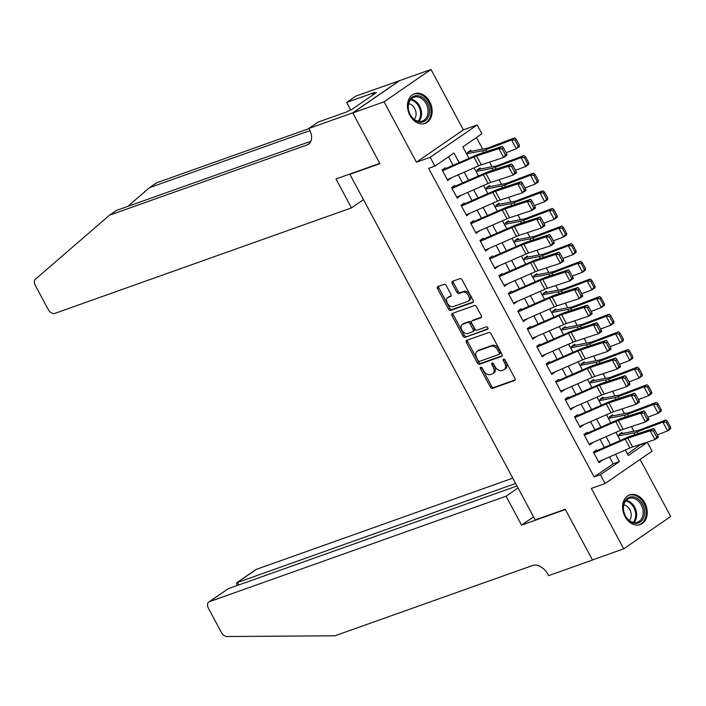 <?xml version="1.0" encoding="UTF-8"?>
<svg xmlns="http://www.w3.org/2000/svg" width="706" height="706" viewBox="0 0 706 706"><rect width="100%" height="100%" fill="white"/><g stroke="black" fill="none" stroke-linecap="round" stroke-linejoin="round"><path stroke-width="1.06" d="M480.671 367.173A1.386 0.891 -124.6 0 0 480.539 367.244A1.386 0.891 -124.6 0 0 480.459 368.691L490.326 387.082A1.977 1.28 -124.6 0 0 492.479 388.371L514.595 380.508A1.977 1.28 -124.6 0 0 514.789 380.41A1.977 1.28 -124.6 0 0 514.895 378.337L505.037 359.945A1.386 0.891 -124.6 0 0 503.528 359.045A1.386 0.891 -124.6 0 0 503.387 359.116A1.386 0.891 -124.6 0 0 503.316 360.563L504.596 362.937A6.336 4.095 -124.6 0 1 504.26 369.556A6.336 4.095 -124.6 0 1 503.634 369.873L501.789 370.535A6.336 4.095 -124.6 0 1 494.888 366.396L493.609 364.014A1.386 0.891 -124.6 0 0 492.1 363.105A1.386 0.891 -124.6 0 0 491.958 363.175A1.386 0.891 -124.6 0 0 491.888 364.623L493.167 367.005A6.336 4.095 -124.6 0 1 492.832 373.624A6.336 4.095 -124.6 0 1 492.206 373.942L490.361 374.595A6.336 4.095 -124.6 0 1 483.46 370.456L482.18 368.082A1.386 0.891 -124.6 0 0 480.671 367.173M481.554 367.367A1.386 0.891 -124.6 0 0 481.73 367.817L491.588 386.208A1.977 1.28 -124.6 0 0 493.75 387.497L515.151 379.89M504.411 359.239A1.386 0.891 -124.6 0 0 504.587 359.689L505.858 362.063L504.596 362.937M492.982 363.299A1.386 0.891 -124.6 0 0 493.159 363.749L494.438 366.132L493.167 367.005M409.921 115.387A15.744 11.843 70.4 0 0 425.091 123.4A15.744 11.843 70.4 0 0 429.716 101.743A15.744 11.843 70.4 0 0 414.546 93.739A15.744 11.843 70.4 0 0 409.921 115.387M625.022 516.545A15.744 11.843 70.4 0 0 640.192 524.558A15.744 11.843 70.4 0 0 644.816 502.901A15.744 11.843 70.4 0 0 629.646 494.897A15.744 11.843 70.4 0 0 625.022 516.545M446.227 285.603A1.977 1.28 -124.6 0 0 444.065 284.306L437.861 286.512A1.977 1.28 -124.6 0 0 437.667 286.61A1.977 1.28 -124.6 0 0 437.561 288.683L448.513 309.104A1.977 1.28 -124.6 0 0 450.666 310.402L472.791 302.53A1.977 1.28 -124.6 0 0 472.985 302.433A1.977 1.28 -124.6 0 0 473.091 300.368L462.139 279.938A1.977 1.28 -124.6 0 0 459.977 278.649L452.484 281.315A1.977 1.28 -124.6 0 0 452.29 281.412A1.977 1.28 -124.6 0 0 452.184 283.477L456.87 292.222A1.977 1.28 -124.6 0 0 459.024 293.519L462.748 292.196A5.295 3.424 -124.6 0 1 468.29 295.267A5.295 3.424 -124.6 0 1 468.237 301.188A5.295 3.424 -124.6 0 1 467.707 301.453L453.146 306.633A5.295 3.424 -124.6 0 1 447.604 303.562A5.295 3.424 -124.6 0 1 447.657 297.641A5.295 3.424 -124.6 0 1 448.186 297.376L450.613 296.511A1.977 1.28 -124.6 0 0 450.807 296.405A1.977 1.28 -124.6 0 0 450.913 294.34L446.227 285.603M352.753 112.951L399.711 80.599L431.013 69.47L384.046 101.823L352.753 112.951L379.934 163.642L349.885 174.329L535.201 519.943L565.25 509.264L592.431 559.955L623.725 548.827L591.346 488.428L605.113 483.531L600.391 474.714L594.125 476.938L428.666 168.355L434.922 166.131L430.201 157.314L477.159 124.962L481.889 133.778L462.854 146.892L468.996 158.365M384.046 101.823L416.425 162.212L430.201 157.314M466.728 340.345A1.977 1.28 -124.6 0 0 466.534 340.442A1.977 1.28 -124.6 0 0 466.428 342.507L477.38 362.937A1.977 1.28 -124.6 0 0 479.533 364.225L501.648 356.362A1.977 1.28 -124.6 0 0 501.842 356.265A1.977 1.28 -124.6 0 0 501.948 354.191L490.997 333.77A1.977 1.28 -124.6 0 0 488.843 332.473L466.728 340.345M462.942 336.021L451.99 315.6A1.977 1.28 -124.6 0 1 452.096 313.526A1.977 1.28 -124.6 0 1 452.29 313.429L474.414 305.566A1.977 1.28 -124.6 0 1 476.568 306.854L481.254 315.6A1.977 1.28 -124.6 0 1 481.148 317.665A1.977 1.28 -124.6 0 1 480.954 317.762L471.987 320.956A1.977 1.28 -124.6 0 0 471.793 321.053A1.977 1.28 -124.6 0 0 471.687 323.119L474.794 328.917A1.977 1.28 -124.6 0 0 476.947 330.214L486.293 326.896A1.386 0.891 -124.6 0 1 487.74 327.699A1.386 0.891 -124.6 0 1 487.722 329.243A1.386 0.891 -124.6 0 1 487.59 329.314L465.104 337.318A1.977 1.28 -124.6 0 1 462.942 336.021L464.213 335.147L453.261 314.726L451.99 315.6M623.725 548.827L670.691 516.474L640.104 459.43M471.229 151.296L470.681 150.281L467.513 152.47L468.096 153.555M480.689 168.937L480.142 167.913L476.965 170.102L477.547 171.187M490.14 186.569L489.593 185.546L486.416 187.734L487.008 188.829M499.592 204.202L499.045 203.178L495.877 205.367L496.459 206.461M509.052 221.834L508.505 220.81L505.328 222.999L505.911 224.093M518.504 239.466L517.957 238.451L514.789 240.631L515.371 241.726M527.956 257.099L527.408 256.084L524.24 258.264L524.823 259.358M537.416 274.731L536.869 273.716L533.692 275.896L534.283 276.99M546.868 292.363L546.32 291.349L543.152 293.537L543.735 294.623M556.328 310.005L555.781 308.981L552.604 311.17L553.186 312.255M565.78 327.637L565.232 326.613L562.055 328.802L562.647 329.887M575.231 345.269L574.684 344.246L571.516 346.434L572.098 347.529M584.692 362.902L584.144 361.878L580.967 364.067L581.559 365.161M594.143 380.534L593.596 379.51L590.428 381.699L591.01 382.793M603.595 398.166L603.056 397.151L599.879 399.331L600.462 400.426M613.055 415.799L612.508 414.784L609.331 416.964L609.922 418.058M597.364 451.363L596.579 449.899L593.402 452.087L599.076 462.668L602.086 460.18M587.904 433.731L587.118 432.266L583.95 434.455L589.625 445.036L592.634 442.547M578.452 416.099L577.667 414.634L574.49 416.822L580.164 427.404L583.182 424.915M569.001 398.466L568.215 397.001L565.038 399.19L570.713 409.771L573.722 407.283M559.54 380.834L558.755 379.369L555.587 381.558L561.252 392.139L564.27 389.65M550.089 363.202L549.303 361.737L546.126 363.925L551.801 374.498L554.81 372.018M540.628 345.569L539.843 344.104L536.675 346.284L542.349 356.865L545.359 354.386M531.177 327.937L530.391 326.472L527.214 328.652L532.889 339.233L535.907 336.753M521.725 310.296L520.94 308.831L517.763 311.019L523.437 321.601L526.447 319.112M512.265 292.663L511.479 291.199L508.311 293.387L513.986 303.968L516.995 301.48M502.813 275.031L502.028 273.566L498.851 275.755L504.525 286.336L507.543 283.847M493.362 257.399L492.576 255.934L489.399 258.122L495.074 268.704L498.083 266.215M483.901 239.766L483.116 238.301L479.948 240.49L485.613 251.071L488.631 248.583M474.45 222.134L473.664 220.669L470.487 222.858L476.162 233.43L479.171 230.95M464.989 204.502L464.204 203.037L461.036 205.217L466.71 215.798L469.719 213.318M455.538 186.869L454.752 185.404L451.575 187.584L457.25 198.165L460.268 195.686M594.125 476.938L613.17 463.824L609.481 456.95M604.389 447.454L600.021 439.317M594.937 429.822L590.569 421.685M585.477 412.189L581.117 404.044M576.025 394.557L571.657 386.411M566.565 376.916L562.205 368.779M557.113 359.283L552.754 351.147M547.662 341.651L543.293 333.514M538.201 324.019L533.842 315.882M528.75 306.386L524.381 298.25M519.298 288.754L514.93 280.617M509.838 271.122L505.478 262.985M500.386 253.489L496.018 245.344M490.926 235.857L486.566 227.711M481.474 218.216L477.115 210.079M472.023 200.583L467.654 192.447M462.562 182.951L458.203 174.814M453.111 165.319L448.522 156.767M446.086 169.228L445.301 167.772L442.124 169.952L447.798 180.533L450.807 178.053M627.493 453.958L640.898 444.224M633.926 431.225L631.438 426.583M624.466 413.584L621.986 408.95M615.014 395.951L612.526 391.318M605.563 378.319L603.074 373.686M596.102 360.687L593.622 356.053M586.651 343.054L584.162 338.421M577.19 325.422L574.71 320.789M567.739 307.79L565.25 303.156M558.287 290.157L555.798 285.524M548.827 272.516L546.347 267.883M539.375 254.884L536.887 250.251M529.915 237.251L527.435 232.618M520.463 219.619L517.983 214.986M511.012 201.987L508.523 197.353M501.551 184.354L499.071 179.721M492.1 166.722L489.611 162.089M482.648 149.09L476.444 137.529M622.507 433.431L621.96 432.416L618.791 434.605L619.374 435.69M350.838 173.685L349.885 174.329M416.425 162.212L463.392 129.86L431.013 69.47M463.392 129.86L477.159 124.962M641.092 444.595L647.349 442.362L652.079 451.178L605.113 483.531M459.147 162.68L453.967 153.017L434.922 166.131M600.391 474.714L619.427 461.6L615.517 454.302M610.425 444.815L606.057 436.67M600.974 427.174L596.605 419.037M591.513 409.542L587.154 401.405M582.062 391.909L577.693 383.773M572.601 374.277L568.242 366.14M563.15 356.645L558.79 348.508M553.698 339.012L549.33 330.876M544.238 321.38L539.878 313.235M534.786 303.748L530.418 295.602M525.326 286.106L520.966 277.97M515.874 268.474L511.515 260.337M506.423 250.842L502.054 242.705M496.962 233.209L492.603 225.073M487.511 215.577L483.142 207.44M478.059 197.945L473.691 189.808M468.599 180.312L464.239 172.176M625.366 449.996L628.314 455.476L647.349 442.362M474.088 167.86L478.456 175.997M483.548 185.493L487.908 193.629M493 203.125L497.368 211.262M502.451 220.757L506.82 228.894M511.912 238.39L516.271 246.526M521.363 256.022L525.732 264.168M530.824 273.654L535.183 281.8M540.275 291.296L544.635 299.432M549.727 308.928L554.095 317.065M559.187 326.56L563.547 334.697M568.639 344.193L573.007 352.329M578.09 361.825L582.459 369.962M587.551 379.457L591.91 387.594M597.002 397.09L601.371 405.226M606.463 414.722L610.822 422.868M615.914 432.354L620.283 440.5M613.17 463.824L619.427 461.6M602.253 460.48L598.6 461.777M592.793 442.847L589.148 444.145M583.341 425.215L579.688 426.512M573.881 407.583L570.236 408.88M564.429 389.95L560.785 391.248M554.978 372.318L551.324 373.615M545.517 354.686L541.873 355.983M536.066 337.044L532.412 338.35M526.605 319.412L522.961 320.709M517.154 301.78L513.509 303.077M507.702 284.147L504.049 285.445M498.242 266.515L494.597 267.812M488.79 248.883L485.137 250.18M479.339 231.25L475.685 232.548M469.878 213.618L466.234 214.915M460.427 195.986L456.773 197.283M450.966 178.344L447.322 179.642M492.832 373.624L494.094 372.75A6.336 4.095 -124.6 0 0 494.438 366.132M504.26 369.556L505.522 368.682A6.336 4.095 -124.6 0 0 505.858 362.063M467.443 340.089A1.977 1.28 -124.6 0 0 467.699 341.633L478.642 362.063A1.977 1.28 -124.6 0 0 480.804 363.352L502.204 355.745M478.077 360.422A1.386 0.891 -124.6 0 0 479.586 361.322L499.001 354.421A1.386 0.891 -124.6 0 0 499.133 354.35A1.386 0.891 -124.6 0 0 499.213 352.903L497.862 350.388A6.336 4.095 -124.6 0 0 490.961 346.249L477.688 350.97A6.336 4.095 -124.6 0 0 477.062 351.288A6.336 4.095 -124.6 0 0 476.726 357.907L478.077 360.422M499.248 354.244L500.272 353.547A1.386 0.891 -124.6 0 0 500.404 353.477A1.386 0.891 -124.6 0 0 500.483 352.029L499.213 352.903M477.062 351.288L478.333 350.414A6.336 4.095 -124.6 0 1 478.959 350.097L492.232 345.375A6.336 4.095 -124.6 0 1 499.133 349.514L500.483 352.029M453.005 313.173A1.977 1.28 -124.6 0 0 453.261 314.726M481.51 317.144L473.258 320.083A1.977 1.28 -124.6 0 0 473.055 320.18A1.977 1.28 -124.6 0 0 472.896 320.33M488.005 328.74L465.104 337.318M462.677 324.266A5.295 3.424 -124.6 0 0 462.156 324.531A5.295 3.424 -124.6 0 0 462.095 330.452A5.295 3.424 -124.6 0 0 467.646 333.523L472.773 331.696A1.977 1.28 -124.6 0 0 472.967 331.599A1.977 1.28 -124.6 0 0 473.073 329.534L469.967 323.736A1.977 1.28 -124.6 0 0 467.804 322.439L462.677 324.266L463.948 323.392A5.295 3.424 -124.6 0 0 463.427 323.657L462.156 324.531M474.044 330.823A1.977 1.28 -124.6 0 0 474.238 330.726A1.977 1.28 -124.6 0 0 474.344 328.661L473.073 329.534M463.948 323.392L469.075 321.565A1.977 1.28 -124.6 0 1 471.237 322.863L474.344 328.661M464.213 335.147A1.977 1.28 -124.6 0 0 466.375 336.435M447.657 297.641L448.928 296.767A5.295 3.424 -124.6 0 1 449.457 296.502L451.169 295.885M468.237 301.188L469.499 300.315A5.295 3.424 -124.6 0 0 469.561 294.384A5.295 3.424 -124.6 0 0 464.01 291.322L462.748 292.196M453.199 281.059A1.977 1.28 -124.6 0 0 453.455 282.603L458.141 291.349A1.977 1.28 -124.6 0 0 460.294 292.637L464.01 291.322M438.576 286.257A1.977 1.28 -124.6 0 0 438.832 287.81L449.784 308.231A1.977 1.28 -124.6 0 0 451.937 309.528L473.347 301.912M670.7 427.483L667.391 421.314L666.217 422.153L669.526 428.321L670.7 427.483L670.55 428.833L667.611 430.934L657.348 434.817M669.526 428.321L667.611 430.934L662.881 422.117L636.997 431.913A15.135 1.968 151.8 0 1 633.873 432.884L617.953 435.964M666.217 422.153L662.881 422.117L665.82 420.017L667.391 421.314M618.809 434.587L620.803 433.872A7.06 0.918 151.8 0 1 621.942 433.546L637.853 430.457A10.087 1.315 -28.2 0 0 639.936 429.813L665.82 420.017M593.843 452.908L625.189 439.185A10.087 1.315 151.8 0 1 627.846 438.144L650.191 430.784L653.579 428.524L631.235 435.884A15.135 1.968 -28.2 0 0 627.246 437.446L597.002 450.693M595.423 451.363L593.428 452.069M658.089 436.202L658.31 437.341L654.921 439.6L650.191 430.784L653.421 430.934L656.73 437.102L658.089 436.202L654.78 430.033L653.421 430.934M598.573 461.724L629.911 448.001A10.087 1.315 151.8 0 1 632.576 446.96L654.921 439.6L656.73 437.102M654.78 430.033L653.579 428.524M638.145 499.018A13.617 10.255 -109.6 0 1 643.731 517.436A13.617 10.255 -109.6 0 1 629.69 521.143A13.617 10.255 -109.6 0 1 624.104 502.725A13.617 10.255 -109.6 0 1 638.145 499.018M629.373 520.551A12.611 9.496 70.4 0 0 637.518 522.184A12.611 9.496 70.4 0 0 643.184 512.3A12.611 9.496 70.4 0 0 637.209 500.06A12.611 9.496 70.4 0 0 629.064 498.418A12.611 9.496 70.4 0 0 623.398 508.311A12.611 9.496 70.4 0 0 629.373 520.551A8.984 6.76 70.4 0 0 626.937 506.264A8.984 6.76 70.4 0 0 623.777 504.869M638.859 524.92A15.638 11.773 70.4 0 0 639.159 524.814A15.638 11.773 70.4 0 0 646.184 512.556A15.638 11.773 70.4 0 0 638.771 497.377A15.638 11.773 70.4 0 0 628.675 495.347A15.638 11.773 70.4 0 0 628.384 495.453M423.044 97.86A13.617 10.255 -109.6 0 1 428.63 116.278A13.617 10.255 -109.6 0 1 414.59 119.985A13.617 10.255 -109.6 0 1 409.003 101.567A13.617 10.255 -109.6 0 1 423.044 97.86M414.272 119.385A12.611 9.496 70.4 0 0 422.417 121.026A12.611 9.496 70.4 0 0 428.083 111.133A12.611 9.496 70.4 0 0 422.109 98.902A12.611 9.496 70.4 0 0 413.963 97.26A12.611 9.496 70.4 0 0 408.297 107.153A12.611 9.496 70.4 0 0 414.272 119.385M414.245 119.367A8.984 6.76 70.4 0 0 411.845 105.106A8.984 6.76 70.4 0 0 408.677 103.711M424.059 123.656L423.794 123.753A15.638 11.773 70.4 0 0 424.059 123.656A15.638 11.773 70.4 0 0 431.084 111.389A15.638 11.773 70.4 0 0 423.671 96.219A15.638 11.773 70.4 0 0 413.575 94.189A15.638 11.773 70.4 0 0 413.284 94.295M512.794 478.147L256.349 569.363L237.375 582.441L238.725 584.956M515.645 483.46L236.828 582.706L255.749 569.671A6.054 3.909 55.4 0 1 256.349 569.363M521.575 525.105L506.07 496.194L209.382 601.715A6.054 3.909 -124.6 0 0 208.791 602.024A6.054 3.909 -124.6 0 0 208.464 608.343L221.375 632.417A6.054 3.909 -124.6 0 0 226.979 636.53L334.971 635.779L532.765 565.435A14.129 9.116 55.4 0 1 548.147 574.658L548.668 575.628L592.475 560.043L565.391 509.529L521.575 525.105L533.551 516.863M506.07 496.194L518.045 487.943M516.995 485.984L228.365 588.645L209.382 601.715M208.791 602.024L228.365 588.645M237.34 585.45L236.528 583.95L236.828 582.706M351.482 207.882L54.794 313.411A6.054 3.909 -124.6 0 1 48.202 309.457L35.3 285.392A6.054 3.909 -124.6 0 1 35.406 279.232L109.474 215.224L307.26 144.88A14.129 9.116 -124.6 0 0 308.654 144.165A14.129 9.116 -124.6 0 0 309.404 129.419L308.884 128.448L352.7 112.863L379.793 163.386L335.977 178.962L351.482 207.882L363.458 199.639M308.884 128.448L318.088 122.103L346.134 112.13L351.915 109.395L376.413 92.521L372.662 93.863L374.692 92.46L346.646 102.432L355.85 96.095L399.711 80.599M399.667 80.51L352.7 112.863M109.474 215.224L116.419 210.441L310.94 141.253M309.987 130.575L149.487 187.664L156.441 182.872L308.981 128.616M149.487 187.664L127.821 206.39M346.646 102.432L350.626 109.854M372.662 93.863L373.147 94.772M661.248 409.851L657.939 403.682L656.756 404.52L660.066 410.689L661.248 409.851L661.09 411.201L658.151 413.301L647.896 417.184M660.066 410.689L658.151 413.301L653.429 404.485L627.546 414.281A15.135 1.968 151.8 0 1 624.422 415.243L608.501 418.331M656.756 404.52L653.429 404.485L656.368 402.385L657.939 403.682M609.357 416.955L611.352 416.24A7.06 0.918 151.8 0 1 612.481 415.913L628.402 412.825A10.087 1.315 -28.2 0 0 630.484 412.18L656.368 402.385M651.788 392.218L648.479 386.041L647.305 386.888L650.614 393.057L651.788 392.218L651.638 393.569L648.699 395.669L638.436 399.552M650.614 393.057L648.699 395.669L643.969 386.853L618.094 396.648A15.135 1.968 151.8 0 1 614.97 397.61L599.05 400.699M647.305 386.888L643.969 386.853L646.908 384.752L648.479 386.041M599.897 399.322L601.9 398.608A7.06 0.918 151.8 0 1 603.03 398.281L618.95 395.192A10.087 1.315 -28.2 0 0 621.033 394.548L646.908 384.752M642.336 374.586L639.027 368.408L637.853 369.256L641.163 375.424L642.336 374.586L642.186 375.936L639.248 378.037L628.984 381.92M641.163 375.424L639.248 378.037L634.517 369.22L608.634 379.016A15.135 1.968 151.8 0 1 605.51 379.978L589.589 383.067M637.853 369.256L634.517 369.22L637.456 367.12L639.027 368.408M590.445 381.681L592.44 380.975A7.06 0.918 151.8 0 1 593.569 380.649L609.49 377.56A10.087 1.315 -28.2 0 0 611.572 376.916L637.456 367.12M632.876 356.954L629.567 350.776L628.393 351.614L631.702 357.792L632.876 356.954L632.726 358.304L629.787 360.404L619.533 364.287M631.702 357.792L629.787 360.404L625.066 351.588L599.182 361.384A15.135 1.968 151.8 0 1 596.058 362.346L580.138 365.434M628.393 351.614L625.066 351.588L628.005 349.488L629.567 350.776M580.994 364.049L582.988 363.343A7.06 0.918 151.8 0 1 584.118 363.008L600.038 359.928A10.087 1.315 -28.2 0 0 602.121 359.283L628.005 349.488M584.392 435.275L615.729 421.553A10.087 1.315 151.8 0 1 618.394 420.511L640.739 413.151L644.128 410.892L621.783 418.252A15.135 1.968 -28.2 0 0 617.794 419.814L587.542 433.052M585.962 433.731L583.968 434.437M648.637 418.57L648.858 419.708L645.469 421.967L640.739 413.151L643.969 413.301L647.278 419.47L648.637 418.57L645.328 412.392L643.969 413.301M589.113 444.092L620.459 430.369A10.087 1.315 151.8 0 1 623.124 429.327L645.469 421.967L647.278 419.47M645.328 412.392L644.128 410.892M574.931 417.643L606.277 403.92A10.087 1.315 151.8 0 1 608.943 402.879L631.288 395.519L634.676 393.26L612.331 400.62A15.135 1.968 -28.2 0 0 608.334 402.182L578.09 415.419M576.511 416.099L574.516 416.805M639.177 400.937L639.398 402.076L636.009 404.335L631.288 395.519L634.517 395.669L637.827 401.838L639.177 400.937L635.868 394.76L634.517 395.669M579.661 426.459L611.008 412.736A10.087 1.315 151.8 0 1 613.664 411.695L636.009 404.335L637.827 401.838M635.868 394.76L634.676 393.26M565.48 400.011L596.826 386.288A10.087 1.315 151.8 0 1 599.482 385.247L621.827 377.886L625.216 375.627L602.871 382.979A15.135 1.968 -28.2 0 0 598.882 384.549L568.63 397.787M567.059 398.466L565.065 399.172M629.726 383.296L629.946 384.443L626.557 386.703L621.827 377.886L625.057 378.037L628.366 384.205L629.726 383.296L626.416 377.128L625.057 378.037M570.201 408.827L601.547 395.104A10.087 1.315 151.8 0 1 604.212 394.063L626.557 386.703L628.366 384.205M626.416 377.128L625.216 375.627M556.019 382.37L587.366 368.656A10.087 1.315 151.8 0 1 590.031 367.605L612.376 360.254L615.764 357.986L593.419 365.346A15.135 1.968 -28.2 0 0 589.431 366.917L559.178 380.155M557.599 380.825L555.604 381.54M620.265 365.664L620.495 366.811L617.097 369.07L612.376 360.254L615.606 360.395L618.915 366.573L620.265 365.664L616.956 359.495L615.606 360.395M560.749 391.195L592.096 377.472A10.087 1.315 151.8 0 1 594.752 376.43L617.097 369.07L618.915 366.573M616.956 359.495L615.764 357.986M623.424 339.312L620.115 333.144L618.941 333.982L622.251 340.16L623.424 339.312L623.274 340.671L620.336 342.772L610.072 346.655M622.251 340.16L620.336 342.772L615.606 333.956L589.722 343.743A15.135 1.968 151.8 0 1 586.607 344.713L570.686 347.802M618.941 333.982L615.606 333.956L618.544 331.855L620.115 333.144M571.533 346.417L573.537 345.711A7.06 0.918 151.8 0 1 574.666 345.375L590.587 342.286A10.087 1.315 -28.2 0 0 592.661 341.642L618.544 331.855M546.568 364.737L577.914 351.023A10.087 1.315 151.8 0 1 580.57 349.973L602.915 342.613L606.313 340.354L583.968 347.714A15.135 1.968 -28.2 0 0 579.97 349.276L549.727 362.522M548.147 363.193L546.153 363.908M610.814 348.032L611.034 349.17L607.645 351.438L602.915 342.613L606.145 342.763L609.454 348.94L610.814 348.032L607.504 341.863L606.145 342.763M551.298 373.553L582.635 359.839A10.087 1.315 151.8 0 1 585.3 358.789L607.645 351.438L609.454 348.94M607.504 341.863L606.313 340.354M613.973 321.68L610.664 315.511L609.49 316.35L612.79 322.527L613.973 321.68L613.823 323.039L610.884 325.131L600.621 329.022M612.79 322.527L610.884 325.131L606.154 316.314L580.27 326.11A15.135 1.968 151.8 0 1 577.146 327.081L561.226 330.17M609.49 316.35L606.154 316.314L609.093 314.214L610.664 315.511M562.082 328.784L564.076 328.078A7.06 0.918 151.8 0 1 565.206 327.743L581.126 324.654A10.087 1.315 -28.2 0 0 583.209 324.01L609.093 314.214M537.116 347.105L568.454 333.382A10.087 1.315 151.8 0 1 571.119 332.341L593.464 324.981L596.852 322.721L574.507 330.081A15.135 1.968 -28.2 0 0 570.519 331.644L540.267 344.89M538.696 345.561L536.692 346.275M601.362 330.399L601.583 331.538L598.194 333.797L593.464 324.981L596.694 325.131L600.003 331.308L601.362 330.399L598.053 324.23L596.694 325.131M541.837 355.921L573.184 342.198A10.087 1.315 151.8 0 1 575.849 341.157L598.194 333.797L600.003 331.308M598.053 324.23L596.852 322.721M604.512 304.048L601.203 297.879L600.029 298.717L603.339 304.886L604.512 304.048L604.362 305.398L601.424 307.498L591.16 311.381M603.339 304.886L601.424 307.498L596.694 298.682L570.819 308.478A15.135 1.968 151.8 0 1 567.695 309.449L551.774 312.537M600.029 298.717L596.694 298.682L599.632 296.582L601.203 297.879M552.63 311.152L554.625 310.446A7.06 0.918 151.8 0 1 555.754 310.11L571.675 307.022A10.087 1.315 -28.2 0 0 573.757 306.378L599.632 296.582M527.656 329.473L559.002 315.75A10.087 1.315 151.8 0 1 561.667 314.708L584.012 307.348L587.401 305.089L565.056 312.449A15.135 1.968 -28.2 0 0 561.058 314.011L530.815 327.257M529.235 327.928L527.241 328.643M591.902 312.767L592.131 313.905L588.733 316.164L584.012 307.348L587.242 307.498L590.551 313.667L591.902 312.767L588.592 306.598L587.242 307.498M532.386 338.289L563.732 324.566A10.087 1.315 151.8 0 1 566.388 323.524L588.733 316.164L590.551 313.667M588.592 306.598L587.401 305.089M595.061 286.415L591.752 280.247L590.578 281.085L593.887 287.254L595.061 286.415L594.911 287.766L591.972 289.866L581.709 293.749M593.887 287.254L591.972 289.866L587.242 281.05L561.358 290.846A15.135 1.968 151.8 0 1 558.234 291.816L542.314 294.896M590.578 281.085L587.242 281.05L590.181 278.949L591.752 280.247M543.17 293.519L545.164 292.805A7.06 0.918 151.8 0 1 546.294 292.478L562.214 289.389A10.087 1.315 -28.2 0 0 564.297 288.745L590.181 278.949M518.204 311.84L549.55 298.117A10.087 1.315 151.8 0 1 552.207 297.076L574.552 289.716L577.94 287.457L555.596 294.817A15.135 1.968 -28.2 0 0 551.607 296.379L521.355 309.625M519.784 310.296L517.789 311.002M582.45 295.134L582.671 296.273L579.282 298.532L574.552 289.716L577.782 289.866L581.091 296.035L582.45 295.134L579.141 288.966L577.782 289.866M522.934 320.656L554.272 306.933A10.087 1.315 151.8 0 1 556.937 305.892L579.282 298.532L581.091 296.035M579.141 288.966L577.94 287.457M585.609 268.783L582.3 262.614L581.117 263.453L584.427 269.621L585.609 268.783L585.45 270.133L582.512 272.234L572.257 276.117M584.427 269.621L582.512 272.234L577.79 263.417L551.907 273.213A15.135 1.968 151.8 0 1 548.783 274.175L532.862 277.264M581.117 263.453L577.79 263.417L580.729 261.317L582.3 262.614M533.718 275.887L535.713 275.172A7.06 0.918 151.8 0 1 536.842 274.846L552.763 271.757A10.087 1.315 -28.2 0 0 554.845 271.113L580.729 261.317M508.744 294.208L540.09 280.485A10.087 1.315 151.8 0 1 542.755 279.444L565.1 272.084L568.489 269.824L546.144 277.184A15.135 1.968 -28.2 0 0 542.155 278.746L511.903 291.984M510.323 292.663L508.329 293.369M572.998 277.502L573.219 278.641L569.83 280.9L565.1 272.084L568.33 272.234L571.639 278.402L572.998 277.502L569.689 271.325L568.33 272.234M513.474 303.024L544.82 289.301A10.087 1.315 151.8 0 1 547.485 288.26L569.83 280.9L571.639 278.402M569.689 271.325L568.489 269.824M576.149 251.151L572.84 244.982L571.666 245.82L574.975 251.989L576.149 251.151L575.999 252.501L573.06 254.601L562.797 258.484M574.975 251.989L573.06 254.601L568.33 245.785L542.455 255.581A15.135 1.968 151.8 0 1 539.331 256.543L523.411 259.631M571.666 245.82L568.33 245.785L571.269 243.685L572.84 244.982M524.258 258.255L526.261 257.54A7.06 0.918 151.8 0 1 527.391 257.213L543.311 254.125A10.087 1.315 -28.2 0 0 545.394 253.48L571.269 243.685M499.292 276.575L530.638 262.853A10.087 1.315 151.8 0 1 533.295 261.811L555.64 254.451L559.037 252.192L536.692 259.552A15.135 1.968 -28.2 0 0 532.695 261.114L502.451 274.352M500.872 275.031L498.877 275.737M563.538 259.87L563.759 261.008L560.37 263.267L555.64 254.451L558.878 254.601L562.188 260.77L563.538 259.87L560.229 253.692L558.878 254.601M504.022 285.392L535.369 271.669A10.087 1.315 151.8 0 1 538.025 270.627L560.37 263.267L562.188 260.77M560.229 253.692L559.037 252.192M566.697 233.518L563.388 227.341L562.214 228.188L565.524 234.357L566.697 233.518L566.547 234.869L563.609 236.969L553.345 240.852M565.524 234.357L563.609 236.969L558.878 228.153L532.995 237.948A15.135 1.968 151.8 0 1 529.871 238.91L513.95 241.999M562.214 228.188L558.878 228.153L561.817 226.052L563.388 227.341M514.806 240.622L516.801 239.908A7.06 0.918 151.8 0 1 517.93 239.581L533.851 236.492A10.087 1.315 -28.2 0 0 535.933 235.848L561.817 226.052M489.84 258.943L521.187 245.22A10.087 1.315 151.8 0 1 523.843 244.179L546.188 236.819L549.577 234.56L527.232 241.911A15.135 1.968 -28.2 0 0 523.243 243.482L492.991 256.719M491.42 257.399L489.417 258.105M554.086 242.237L554.307 243.376L550.918 245.635L546.188 236.819L549.418 236.969L552.727 243.138L554.086 242.237L550.777 236.06L549.418 236.969M494.562 267.759L525.908 254.036A10.087 1.315 151.8 0 1 528.573 252.995L550.918 245.635L552.727 243.138M550.777 236.06L549.577 234.56M557.237 215.886L553.928 209.708L552.754 210.547L556.063 216.724L557.237 215.886L557.087 217.236L554.148 219.337L543.885 223.22M556.063 216.724L554.148 219.337L549.427 210.52L523.543 220.316A15.135 1.968 151.8 0 1 520.419 221.278L504.499 224.367M552.754 210.547L549.427 210.52L552.366 208.42L553.928 209.708M505.355 222.981L507.349 222.275A7.06 0.918 151.8 0 1 508.479 221.94L524.399 218.86A10.087 1.315 -28.2 0 0 526.482 218.216L552.366 208.42M480.38 241.311L511.726 227.588A10.087 1.315 151.8 0 1 514.392 226.547L536.736 219.187L540.125 216.927L517.78 224.279A15.135 1.968 -28.2 0 0 513.792 225.849L483.539 239.087M481.96 239.766L479.965 240.472M544.626 224.596L544.856 225.744L541.458 228.003L536.736 219.187L539.966 219.337L543.276 225.505L544.626 224.596L541.317 218.428L539.966 219.337M485.11 250.127L516.457 236.404A10.087 1.315 151.8 0 1 519.113 235.363L541.458 228.003L543.276 225.505M541.317 218.428L540.125 216.927M547.785 198.254L544.476 192.076L543.302 192.914L546.612 199.092L547.785 198.254L547.635 199.604L544.697 201.704L534.433 205.587M546.612 199.092L544.697 201.704L539.966 192.888L514.083 202.684A15.135 1.968 151.8 0 1 510.959 203.646L495.047 206.734M543.302 192.914L539.966 192.888L542.905 190.788L544.476 192.076M495.894 205.349L497.898 204.643A7.06 0.918 151.8 0 1 499.027 204.308L514.939 201.228A10.087 1.315 -28.2 0 0 517.021 200.583L542.905 190.788M470.928 223.67L502.275 209.956A10.087 1.315 151.8 0 1 504.931 208.905L527.276 201.554L530.674 199.286L508.329 206.646A15.135 1.968 -28.2 0 0 504.331 208.217L474.088 221.455M472.508 222.125L470.514 222.84M535.174 206.964L535.395 208.102L532.006 210.37L527.276 201.554L530.506 201.695L533.815 207.873L535.174 206.964L531.865 200.795L530.506 201.695M475.659 232.486L506.996 218.772A10.087 1.315 151.8 0 1 509.661 217.722L532.006 210.37L533.815 207.873M531.865 200.795L530.674 199.286M538.334 180.612L535.024 174.444L533.842 175.282L537.151 181.46L538.334 180.612L538.184 181.971L535.236 184.072L524.982 187.955M537.151 181.46L535.236 184.072L530.515 175.247L504.631 185.043A15.135 1.968 151.8 0 1 501.507 186.013L485.587 189.102M533.842 175.282L530.515 175.247L533.454 173.155L535.024 174.444M486.443 187.717L488.437 187.011A7.06 0.918 151.8 0 1 489.567 186.675L505.487 183.586A10.087 1.315 -28.2 0 0 507.57 182.942L533.454 173.155M461.477 206.037L492.814 192.314A10.087 1.315 151.8 0 1 495.48 191.273L517.825 183.913L521.213 181.654L498.868 189.014A15.135 1.968 -28.2 0 0 494.88 190.576L464.627 203.822M463.057 204.493L461.053 205.208M525.723 189.332L525.944 190.47L522.555 192.729L517.825 183.913L521.054 184.063L524.364 190.241L525.723 189.332L522.414 183.163L521.054 184.063M466.198 214.853L497.545 201.139A10.087 1.315 151.8 0 1 500.21 200.089L522.555 192.729L524.364 190.241M522.414 183.163L521.213 181.654M528.873 162.98L525.564 156.811L524.39 157.65L527.7 163.818L528.873 162.98L528.723 164.33L525.785 166.431L515.521 170.314M527.7 163.818L525.785 166.431L521.054 157.614L495.18 167.41A15.135 1.968 151.8 0 1 492.056 168.381L476.135 171.47M524.39 157.65L521.054 157.614L523.993 155.514L525.564 156.811M476.991 170.084L478.986 169.378A7.06 0.918 151.8 0 1 480.115 169.043L496.036 165.954A10.087 1.315 -28.2 0 0 498.118 165.31L523.993 155.514M452.017 188.405L483.363 174.682A10.087 1.315 151.8 0 1 486.028 173.641L508.373 166.281L511.762 164.021L489.417 171.381A15.135 1.968 -28.2 0 0 485.419 172.944L455.176 186.19M453.596 186.861L451.602 187.575M516.262 171.699L516.483 172.838L513.094 175.097L508.373 166.281L511.603 166.431L514.912 172.608L516.262 171.699L512.953 165.531L511.603 166.431M456.747 197.221L488.093 183.498A10.087 1.315 151.8 0 1 490.749 182.457L513.094 175.097L514.912 172.608M512.953 165.531L511.762 164.021M519.422 145.348L516.112 139.179L514.939 140.017L518.248 146.186L519.422 145.348L519.272 146.698L516.333 148.798L506.07 152.681M518.248 146.186L516.333 148.798L511.603 139.982L485.719 149.778A15.135 1.968 151.8 0 1 482.595 150.749L466.675 153.829M514.939 140.017L511.603 139.982L514.542 137.882L516.112 139.179M467.531 152.452L469.525 151.737A7.06 0.918 151.8 0 1 470.655 151.411L486.575 148.322A10.087 1.315 -28.2 0 0 488.658 147.678L514.542 137.882M442.565 170.773L473.911 157.05A10.087 1.315 151.8 0 1 476.568 156.008L498.913 148.648L502.301 146.389L479.956 153.749A15.135 1.968 -28.2 0 0 475.968 155.311L445.715 168.558M444.145 169.228L442.15 169.934M506.811 154.067L507.032 155.205L503.643 157.464L498.913 148.648L502.142 148.798L505.452 154.967L506.811 154.067L503.502 147.898L502.142 148.798M447.295 179.589L478.633 165.866A10.087 1.315 151.8 0 1 481.298 164.825L503.643 157.464L505.452 154.967M503.502 147.898L502.301 146.389M481.73 367.817L480.459 368.691M504.587 359.689L503.316 360.563M493.159 363.749L491.888 364.623M493.75 387.497L492.479 388.371M491.588 386.208L490.326 387.082M480.804 363.352L479.533 364.225M478.642 362.063L477.38 362.937M467.699 341.633L466.428 342.507M499.133 349.514L497.862 350.388M492.232 345.375L490.961 346.249M478.959 350.097L477.688 350.97M473.258 320.083L471.987 320.956M471.237 322.863L469.967 323.736M469.075 321.565L467.804 322.439M449.457 296.502L448.186 297.376M460.294 292.637L459.024 293.519M458.141 291.349L456.87 292.222M453.455 282.603L452.184 283.477M451.937 309.528L450.666 310.402M449.784 308.231L448.513 309.104M438.832 287.81L437.561 288.683M637.942 433.678L636.997 431.913M634.853 434.693L633.873 432.884M625.189 439.185L629.911 448.001M627.846 438.144L632.576 446.96M626.098 500.404A12.611 9.496 -109.6 0 1 630.687 502.381A12.611 9.496 -109.6 0 1 633.962 522.528M633.158 522.378A12.196 9.178 70.4 0 0 629.937 502.937A12.196 9.178 70.4 0 0 625.56 501.031M410.998 99.237A12.611 9.496 -109.6 0 1 415.587 101.223A12.611 9.496 -109.6 0 1 418.87 121.37M418.058 121.22A12.196 9.178 70.4 0 0 414.837 101.779A12.196 9.178 70.4 0 0 410.46 99.873M309.819 143.115L307.26 144.88M628.49 416.037L627.546 414.281M625.392 417.061L624.422 415.243M619.038 398.405L618.094 396.648M615.941 399.428L614.97 397.61M609.578 380.772L608.634 379.016M606.48 381.796L605.51 379.978M600.126 363.14L599.182 361.384M597.029 364.164L596.058 362.346M615.729 421.553L620.459 430.369M618.394 420.511L623.124 429.327M606.277 403.92L611.008 412.736M608.943 402.879L613.664 411.695M596.826 386.288L601.547 395.104M599.482 385.247L604.212 394.063M587.366 368.656L592.096 377.472M590.031 367.605L594.752 376.43M590.666 345.508L589.722 343.743M587.577 346.522L586.607 344.713M577.914 351.023L582.635 359.839M580.57 349.973L585.3 358.789M581.215 327.875L580.27 326.11M578.117 328.89L577.146 327.081M568.454 333.382L573.184 342.198M571.119 332.341L575.849 341.157M571.763 310.243L570.819 308.478M568.665 311.258L567.695 309.449M559.002 315.75L563.732 324.566M561.667 314.708L566.388 323.524M562.303 292.611L561.358 290.846M559.214 293.625L558.234 291.816M549.55 298.117L554.272 306.933M552.207 297.076L556.937 305.892M552.851 274.969L551.907 273.213M549.753 275.993L548.783 274.175M540.09 280.485L544.82 289.301M542.755 279.444L547.485 288.26M543.399 257.337L542.455 255.581M540.302 258.361L539.331 256.543M530.638 262.853L535.369 271.669M533.295 261.811L538.025 270.627M533.939 239.705L532.995 237.948M530.841 240.728L529.871 238.91M521.187 245.22L525.908 254.036M523.843 244.179L528.573 252.995M524.487 222.072L523.543 220.316M521.39 223.096L520.419 221.278M511.726 227.588L516.457 236.404M514.392 226.547L519.113 235.363M515.027 204.44L514.083 202.684M511.938 205.464L510.959 203.646M502.275 209.956L506.996 218.772M504.931 208.905L509.661 217.722M505.575 186.808L504.631 185.043M502.478 187.822L501.507 186.013M492.814 192.314L497.545 201.139M495.48 191.273L500.21 200.089M496.124 169.175L495.18 167.41M493.026 170.19L492.056 168.381M483.363 174.682L488.093 183.498M486.028 173.641L490.749 182.457M486.663 151.543L485.719 149.778M483.575 152.558L482.595 150.749M473.911 157.05L478.633 165.866M476.568 156.008L481.298 164.825M500.404 353.477L499.133 354.35M473.055 320.18L471.793 321.053M474.238 330.726L472.967 331.599"/></g></svg>
